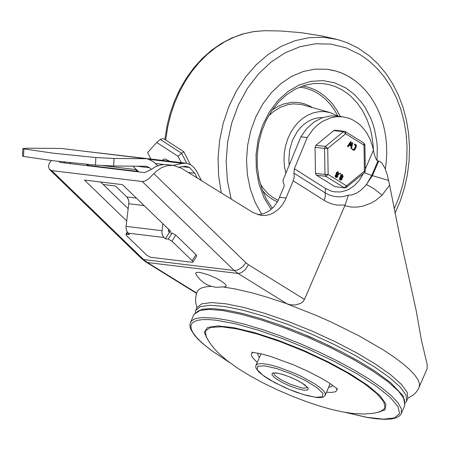<?xml version="1.0" encoding="UTF-8"?>
<svg xmlns="http://www.w3.org/2000/svg" width="450" height="450" viewBox="0 0 450 450"><rect width="100%" height="100%" fill="white"/><g stroke="black" fill="none" stroke-linecap="round" stroke-linejoin="round"><path stroke-width="0.67" d="M326.599 392.175L331.02 392.462L335.053 391.854L336.24 391.14L336.848 390.161L336.662 388.232M253.181 352.282L251.651 353.469L251.359 354.589L251.657 355.944L253.204 358.397L257.226 362.301M257.906 353.093L257.878 354.943L259.352 357.368M328.725 387.242L331.504 386.646L332.82 385.352M325.327 395.134L325.153 393.142L323.252 390.504L319.708 387.349L314.713 383.833L301.41 376.436L293.771 372.932L278.409 367.172L271.463 365.203L265.472 363.988L260.747 363.583L257.518 364.016L255.954 365.259L255.701 366.705L256.14 368.404L258.846 371.959L264.6 376.566L269.843 379.907L285.092 387.703L295.993 392.119L306.866 395.584L317.599 397.592L321.424 397.513L323.589 396.877L325.327 395.134L330.142 383.558M261.056 353.801L255.954 365.259M363.251 173.751L359.505 180.039L354.797 185.237L349.346 189.09L346.421 190.451L340.363 191.964L334.249 191.818L331.267 191.121L325.631 188.511L294.368 168.75L307.209 137.559L300.87 136.794L283.112 179.927L283.258 182.649L284.147 184.461L284.012 186.666L277.746 201.403L273.814 206.809L269.021 210.982L263.644 213.694L257.974 214.796M51.356 160.532L49.005 163.935L48.465 166.618L49.314 169.268L51.688 170.606L142.251 181.513L144.579 181.226L148.067 179.308L156.291 171.309L161.606 167.608L167.422 165.594L173.374 165.386L181.457 168.249L253.035 212.58L261.118 215.443L265.371 215.482L269.606 214.588L273.69 212.788L279.253 208.519L282.42 204.756L285.041 200.391L293.209 180.81L324.225 200.419L328.421 202.663L332.831 204.244L337.393 205.127L345.144 205.037L348.322 195.176L343.254 196.554L339.834 196.903L334.733 196.56L329.782 195.199L325.119 192.842L293.946 173.138L294.283 176.648L293.209 180.81M300.87 136.794L306.754 128.537L313.937 122.091L322.031 117.804L330.604 115.914L336.353 116.044L342.692 116.809L348.874 118.232L351.849 119.441L357.452 122.799L360.039 124.926L364.691 129.999L366.728 132.907L370.125 139.359L372.566 146.498L374.231 153.934L375.694 158.321L376.92 160.414L378.692 161.128L372.482 175.545L365.355 185.951L360.321 190.682L356.158 193.297L351.928 194.901L348.322 195.176M294.368 168.75L293.946 173.138M173.374 165.386L164.689 164.486L159.975 165.071L155.402 166.776L151.127 169.543L144.613 172.597L59.991 162.405L58.933 161.426M407.846 398.289L413.454 394.869L415.952 392.423L418.061 389.481L427.05 368.978L427.151 364.387L421.414 340.206L416.211 310.748L399.032 232.498L389.604 185.079L382.095 195.154L375.947 200.261L371.194 203.062L363.156 206.078L357.249 207.09L351.045 207.062L344.841 205.701L304.476 299.436L303.002 301.646L300.819 303.334L295.582 304.976L289.952 304.74L266.884 297.135L252.478 292.973L235.114 288.923L223.813 287.1M211.286 286.358L206.662 286.701L201.819 287.848L199.221 289.215L197.533 291.004L196.346 293.991L195.57 298.716L195.851 303.261L196.965 307.474M100.626 182.014L128.244 208.738M168.283 231.12L170.837 231.424L122.496 184.646L84.454 180.062L126.726 220.967M344.841 205.701L345.144 205.037M389.604 185.079L387.321 175.028L385.02 168.362L381.763 162.928L379.766 161.426L378.692 161.128M342.692 116.809L336.943 116.679L331.2 117.664L322.897 121.168L317.762 124.774L313.093 129.296L307.209 137.559M382.095 195.154L373.601 188.494L366.491 184.579L371.723 175.455L377.933 161.032M225.214 286.813L226.153 286.228L226.035 285.188L224.871 283.759L219.791 280.164L216.225 278.241L208.26 274.815L201.015 272.689L198.304 272.317L196.47 272.452L195.632 273.082L196.796 275.664L200.194 279.754L204.322 283.095L207.411 284.844L210.701 286.172L215.888 287.319L225.214 286.813M330.632 346.359L309.409 336.589L287.724 327.887M405.388 402.924L406.603 401.186L406.074 395.134L400.292 387.107L389.531 377.511L374.344 366.823L355.483 355.579L333.9 344.351L310.674 333.692L286.971 324.141L263.981 316.176L242.854 310.196L224.651 306.501L210.285 305.274L200.475 306.585L195.716 310.359L195.283 312.441M406.603 401.186L407.773 398.469L407.244 392.417L401.456 384.396L390.701 374.794L375.514 364.112L356.653 352.868L335.07 341.634L311.844 330.975L288.141 321.424L265.146 313.459L244.024 307.479L225.821 303.789L211.455 302.563L201.645 303.874L196.881 307.648L195.716 310.359M192.859 262.114L196.729 256.072L195.992 254.661L192.127 260.707L192.859 262.114L192.172 262.288L150.508 257.265L146.841 255.246L126.624 235.688L125.893 234.276L129.476 234.456L128.16 233.179L164.025 237.499L162.607 235.474L161.904 232.909L162.793 223.644M168.238 239.124L171.911 241.144L175.776 235.097L172.108 233.083L168.238 239.124L165.341 238.776L164.025 237.499M114.036 158.451L95.839 157.562L95.473 165.099L113.664 165.988L114.036 158.451L146.43 158.721L147.493 158.794L153.428 161.702L157.652 165.791M22.866 148.556L22.5 156.088L23.501 156.431L23.872 148.899L22.866 148.556L28.901 148.202L61.296 148.472L147.493 158.794M69.705 162.602L70.852 163.716M23.872 148.899L53.173 153.174L95.839 157.562M151.284 169.419L149.558 167.749L146.593 166.292L113.664 165.988M95.473 165.099L52.807 160.706L23.501 156.431M132.84 166.146L138.324 171.456L87.604 165.347L87.907 164.874M87.604 165.347L86.49 164.273M136.406 198.107L126.759 196.948L115.425 185.979L103.207 184.506M192.127 260.707L171.911 241.144M175.776 235.097L195.992 254.661M168.21 228.887L169.211 232.729L172.108 233.083M169.211 232.729L165.341 238.776M126.759 196.948L128.374 199.451L128.925 202.084L125.978 227.486L126.54 230.676L128.16 233.179M128.616 200.183L127.215 197.438M173.227 165.369L182.61 163.373L186.244 163.204L98.775 152.927M87.373 164.357L88.509 165.459L137.419 171.349L135.557 169.549L135.861 169.076M137.722 170.871L137.419 171.349M102.977 165.623L135.557 169.549M155.256 163.474L163.834 164.503M188.241 172.451L194.743 173.233L189.669 167.546L185.884 166.208L179.336 167.102M194.743 173.233L197.167 177.981M186.244 163.204L190.839 164.835L194.192 167.67L196.481 170.916L201.465 180.641M190.361 164.554L183.819 151.757L181.648 153.304L186.744 163.277M183.819 151.757L164.244 139.078L162.36 138.623L160.296 139.449L181.648 153.304L178.042 156.302L181.266 162.607M162.219 160.312L163.772 159.182L165.375 159.086L169.521 161.19M150.829 158.94L147.611 152.64L156.684 142.453L160.296 139.449M156.684 142.453L178.042 156.302M350.522 77.569L355.933 81.332L361.024 85.708L365.754 90.664L370.08 96.159L373.967 102.144L377.381 108.574L380.301 115.397L382.697 122.552L384.553 129.983L385.853 137.632L386.578 145.434L386.736 153.321L386.319 161.235L385.329 169.104L386.319 161.235L386.736 153.321L386.578 145.434L385.853 137.632L384.553 129.983L382.697 122.552L380.301 115.397L377.381 108.574L373.967 102.144L370.08 96.159L365.754 90.664L361.024 85.708L355.933 81.332L348.952 76.629L342.484 73.389L335.756 71.004L327.071 69.255L334.035 70.543L339.148 72.09L344.132 74.121L350.522 77.569M261.726 214.256L255.111 202.297L250.284 189L247.388 174.746L246.51 159.958L247.669 145.058L250.841 130.483L255.926 116.663L262.778 103.995L271.198 92.846L280.946 83.543L291.724 76.359L303.233 71.499L315.129 69.109L327.071 69.255L315.129 69.109L303.233 71.499L291.724 76.359L280.946 83.543L271.198 92.846L262.778 103.995L255.926 116.663L250.841 130.483L247.669 145.058L246.51 159.958L247.388 174.746L250.284 189L255.111 202.297L261.726 214.256M285.846 173.289L284.484 166.601L283.984 159.671L284.355 152.674L285.587 145.766L287.646 139.129L290.492 132.907L294.047 127.26L298.232 122.316L302.946 118.192L308.076 114.998L313.493 112.804L319.078 111.656L324.686 111.594L330.193 112.612L338.226 116.269M289.226 165.071L288.832 160.059L289.626 149.946L292.466 140.282L297.157 131.721L300.105 128.031L303.39 124.819L306.956 122.141L310.748 120.043L314.696 118.564L318.741 117.72L322.813 117.529M334.727 186.553L344.846 187.914L346.551 187.419L346.478 185.828L328.14 174.471L324.968 174.476L315.456 173.329L316.395 175.202L334.727 186.553L344.846 187.914M333.861 130.59L343.378 131.737L344.582 131.355L335.07 130.213L333.861 130.59L315.934 145.266L315.056 147.302L315.456 173.329M340.217 173.357L340.464 173.188L340.526 173.891L340.279 174.06L340.217 173.357L339.857 173.312L340.273 173.267M340.11 173.936L339.857 173.312M337.314 176.372L336.791 175.078L336.043 175.584L336.566 176.873L337.314 176.372M336.392 176.822L336.949 176.327L336.606 175.084M338.67 174.459L337.781 175.286L337.838 176.327L337.32 177.21L336.499 177.48L335.863 177.148L335.531 175.579L336.51 174.499L336.786 172.609L338.029 171.759L338.906 173.919L338.67 174.459M338.484 173.655L337.961 172.361L337.213 172.868L336.977 173.413L337.5 174.707L338.484 173.655L338.119 173.61L337.77 172.373M337.326 174.656L338.119 173.61M336.448 174.302L336.088 174.257L336.426 172.564L337.843 171.754M336.341 174.549L336.088 174.257M336.319 177.441L335.503 177.103L335.109 176.113L335.981 174.51M336.51 174.499L336.15 174.454M355.973 146.115L355.787 145.311L354.724 144.653L354.876 144.084L356.017 144.771L356.394 146.379L354.994 149.636L353.993 150.306L352.62 149.541L352.772 148.967L354.082 149.715L354.572 149.372L355.973 146.115L354.364 144.613L354.791 144.09M353.818 150.266L352.26 149.496L352.688 148.978M353.902 149.648L355.613 146.07M351.236 148.41L352.249 144.062L350.443 146.104L350.64 143.066L348.261 146.571L347.901 146.194L350.848 141.834L351.27 142.059L350.848 144.945L352.761 142.774L351.433 148.781L350.871 148.371L351.726 144.692M351.264 148.657L350.871 148.371M350.269 145.974L349.875 145.727L350.168 143.758M347.816 146.61L347.535 146.149L350.488 141.789L350.876 141.806M347.901 146.194L347.535 146.149M350.848 141.834L350.488 141.789M350.933 144.36L352.569 142.852M352.564 142.864L352.204 142.819M341.561 177.278L342.354 176.237L342.006 174.994M342.484 176.822L342.714 176.276L342.197 174.988L341.213 176.034L341.736 177.328L342.484 176.822L342.118 176.777M342.906 177.081L342.017 177.907L342.073 178.948L341.556 179.831L340.734 180.101L340.099 179.769L339.761 178.206L340.746 177.12L341.021 175.23L342.259 174.381L343.136 176.541L342.906 177.081M341.544 178.993L341.027 177.699L340.279 178.206L340.796 179.499L341.544 178.993M340.622 179.449L341.184 178.948L340.836 177.705M340.684 176.923L340.324 176.878L340.661 175.185L342.073 174.381M340.577 177.176L340.324 176.878M340.554 180.062L339.739 179.724L339.339 178.734L340.211 177.131M340.746 177.12L340.38 177.075M315.056 147.302L324.568 148.444L327.741 148.444L345.673 133.768L364.005 145.125L364.404 171.157L344.239 187.701L325.907 176.344L328.14 174.471L327.741 148.444L325.446 146.413L315.934 145.266M346.056 187.532L364.483 172.744L371.723 175.455L388.688 180.495M365.316 170.955L364.404 171.157L364.483 172.744L365.316 170.955L364.911 144.928L363.842 143.038L364.005 145.125L364.911 144.928M316.395 175.202L325.907 176.344L324.968 174.476L324.568 148.444L325.446 146.413L343.378 131.737L345.673 133.768L345.504 131.681L344.582 131.355M307.479 387.641L303.553 388.192L301.404 387.832L290.267 384.227L281.711 380.109L277.251 377.308L274.455 374.861L273.662 373.072M206.167 336.859L205.459 330.817L210.791 327.386L221.799 326.796L237.746 329.096L257.558 334.131L279.906 341.55L303.277 350.865L326.104 361.446L346.849 372.583L364.118 383.524L376.74 393.525L383.878 401.929L385.048 408.156L380.166 411.795L373.798 413.224L363.594 414.056L351.714 413.336L341.499 411.688L330.75 409.224L319.41 406.001L306.461 401.681L292.05 396.169L277.678 389.97L263.784 383.271L250.127 375.885L237.819 368.314L227.031 360.557L219.583 354.15L214.678 349.099L210.156 343.412L206.167 336.859M193.961 314.432L198.72 310.657L208.53 309.347L222.896 310.573L241.099 314.263L262.226 320.243L285.216 328.207L308.919 337.759L332.145 348.418L353.734 359.651L372.589 370.896L387.782 381.577L398.537 391.179L404.325 399.201L404.848 405.253L401.344 413.392L401.344 408.701L397.924 402.688L391.196 395.544L381.381 387.512L368.798 378.849L353.846 369.832L337.022 360.754L318.859 351.911L299.959 343.586L280.924 336.054L262.373 329.558L244.907 324.304L229.101 320.468L215.454 318.173L202.343 317.565L196.616 318.375L193.764 319.399L191.706 320.799L190.457 322.571L193.961 314.432L201.819 309.24L212.333 308.548L225.574 309.949L241.661 313.256L260.004 318.336L279.9 324.99L300.583 332.961L321.238 341.933L341.061 351.557L359.274 361.463L375.176 371.261L390.572 382.539L403.262 396.045L404.848 405.253M229.354 362.351L212.754 351.388L206.01 346.219L200.424 341.348L196.065 336.842L192.999 332.758L191.256 329.147L190.868 326.059L191.829 323.533L194.136 321.598L197.752 320.282L202.635 319.607L208.721 319.573L215.927 320.186L235.209 323.741L258.233 330.137L283.562 338.974L309.623 349.695L334.794 361.642L357.508 374.068L376.352 386.201L390.156 397.282L398.053 406.626L399.561 413.646L394.582 417.909L383.428 419.152L366.789 417.302L345.713 412.464M304.026 390.201L307.834 389.97L308.115 388.074L304.824 384.885L298.603 381.032L290.694 377.286L282.656 374.383L276.086 372.904L272.284 373.134L271.997 375.03L275.293 378.219L281.509 382.072L289.418 385.819L297.456 388.721L304.026 390.201M315.456 397.282L303.508 394.582L288.9 389.306L274.517 382.494L263.211 375.497L257.226 369.692L257.738 366.244L264.656 365.822L276.604 368.522L291.212 373.798L305.595 380.61L316.901 387.613L322.892 393.412L322.374 396.861L315.456 397.282M376.858 412.633L384.851 410.017L385.993 404.286L380.199 395.882L367.909 385.447L350.066 373.781L328.033 361.772L303.497 350.342L278.336 340.369L254.469 332.612L233.736 327.662L217.71 325.907L207.619 327.471L204.244 332.235L207.833 339.84M286.116 198.028L279.776 197.263M373.399 150.266L365.287 169.104M325.631 188.511L325.119 192.842L325.389 196.312L324.225 200.419M245.953 262.789L242.972 266.389L240.266 268.549L237.482 269.983L234.197 270.489L237.977 273.448L241.132 272.835L245.261 269.651L248.411 264.713L245.953 262.789L153.922 173.728M142.251 181.513L234.197 270.489L143.623 259.571L147.403 262.53L237.977 273.448L287.359 304.026L316.659 315.591L331.217 322.048L358.881 335.762L383.029 349.734L393.249 356.512L401.985 362.993L409.089 369.067L414.433 374.625L417.932 379.569L419.518 383.816L419.164 387.293M64.029 161.994L65.087 163.018M49.663 169.661L141.683 258.705L143.623 259.571L51.688 170.606M304.476 299.436L248.411 264.713M141.683 258.705L145.929 262.024L147.403 262.53L196.656 293.023M126.579 234.107L127.581 232.537M146.43 158.721L61.296 148.472M149.558 167.749L136.524 166.179M144.135 205.588L128.863 203.749M161.916 230.698L126.051 226.378M182.61 163.373L150.024 159.452M189.669 167.546L181.732 166.59M165.735 140.029L167.602 127.592L170.505 115.403L174.403 103.596L179.263 92.295L185.023 81.636L191.621 71.73L198.984 62.696L207.034 54.624L215.674 47.616L224.809 41.743L234.338 37.069L244.159 33.654L254.154 31.528L264.218 30.718L253.204 31.652L242.303 34.11L231.654 38.059L221.406 43.436L211.674 50.164L202.59 58.157L194.254 67.303L186.773 77.484L180.231 88.577L174.713 100.434L170.28 112.911L167.214 124.802L164.846 139.449M221.282 192.915L218.616 175.714L218.064 158.079L219.623 140.389L223.273 123.047L228.921 106.436L236.447 90.922L245.683 76.854L256.427 64.541L268.431 54.264L281.436 46.243L295.149 40.663L309.268 37.648L323.471 37.26L337.455 39.51L322.02 35.983L301.129 32.664L280.052 30.943L264.218 30.718M231.182 199.046L227.351 180.54L226.159 161.319L227.638 141.947L231.75 122.996L238.376 105.03L247.314 88.582L258.3 74.132L271.007 62.111L285.064 52.869L300.06 46.693L315.54 43.751L331.054 44.134L346.14 47.835L360.354 54.737L369.141 61.026L377.235 68.574L384.531 77.271L390.932 87.013L396.354 97.667L400.731 109.086L403.993 121.134L406.108 133.639L407.048 146.447L406.794 159.379L405.349 172.271L402.739 184.956L398.993 197.257L394.166 209.019M271.102 209.413L264.015 197.64L259.026 184.224L256.331 169.689L256.039 154.62L258.159 139.612L262.614 125.274L269.218 112.168L277.706 100.817L287.752 91.676L298.946 85.106L310.843 81.371L322.971 80.623L334.845 82.884L345.994 88.071L354.482 94.551L361.907 102.763L365.147 107.454L370.586 117.832L372.741 123.452L374.501 129.296L376.785 141.519L377.291 147.808L377.021 160.521M272.385 208.271L266.563 199.316L262.029 189.186L258.907 178.149L257.299 166.511L257.243 154.586L258.75 142.701L261.771 131.175L266.22 120.324L271.986 110.447L278.893 101.801L286.751 94.629L295.335 89.111L304.414 85.388L313.74 83.537L322.504 83.526L328.978 84.589L335.278 86.569L341.314 89.426L346.973 93.105L350.516 95.985L356.991 102.718L362.537 110.633L367.043 119.548L370.395 129.268L371.616 134.364L373.123 144.883L373.393 150.255M302.653 85.956L308.818 87.39L314.769 89.719L319.32 92.205L324.726 96.086L329.692 100.749L332.73 104.265L336.819 110.098L340.312 116.522M299.678 87.081L305.111 88.037L311.692 90.214L316.733 92.722L321.384 95.794L326.222 99.911L330.626 104.704L334.541 110.115L337.916 116.072M278.291 200.419L272.346 197.134L268.256 193.871L263.413 188.533L260.319 183.887M268.487 116.055L272.908 112.016L280.192 107.387L288 104.619L293.338 103.871L301.298 104.422L330.193 112.612M272.233 110.087L277.605 106.611L283.281 104.113L292.101 102.302L298.007 102.42L303.795 103.607L309.341 105.823L312.182 107.432M277.442 201.915L272.762 199.558L269.443 197.303L266.332 194.664L262.547 190.569M340.104 173.627L339.739 173.588M338.248 174.201L337.888 174.156M336.555 173.149L336.189 173.104M336.786 172.609L336.426 172.564M353.683 150.193L353.317 150.154M354.724 144.653L354.364 144.613M355.787 145.311L355.421 145.266M354.572 149.372L354.206 149.327M352.62 149.541L352.26 149.496M350.241 145.766L349.875 145.727M347.923 146.621L347.558 146.576M342.714 176.276L342.354 176.237M340.791 175.77L340.425 175.731M341.021 175.23L340.661 175.185M337.691 389.132L329.265 382.989L321.013 378.067L307.98 371.306L293.619 364.854L270.557 356.428L262.834 354.246L251.769 352.147M401.344 413.392L399.724 415.676L397.221 417.347L393.964 418.472L390.516 419.062L383.934 419.31L375.998 418.742L366.812 417.381L345.229 412.38M229.742 362.644L211.14 350.291L201.42 342.428L197.539 338.687L194.422 335.166L190.89 329.552L190.097 327.099L189.928 324.754L190.457 322.571M307.569 387.484L302.096 383.108L296.803 380.137L289.401 376.796L282.133 374.276L278.004 373.281L273.713 372.904M145.929 262.024L196.543 293.361M127.277 232.11L125.893 234.276M395.01 213.238L400.326 200.874L404.471 187.914L407.407 174.532L409.089 160.903L409.494 147.201L408.617 133.616L406.474 120.319L403.082 107.494L398.486 95.299L392.743 83.903L385.926 73.457L378.113 64.102L369.405 55.969L358.391 48.246L347.361 42.784L337.455 39.51M340.279 174.06L339.919 174.015M340.464 173.188L340.104 173.143M338.029 171.759L337.663 171.714M336.499 177.48L336.139 177.435M353.993 150.306L353.632 150.266M354.876 144.084L354.516 144.039M352.772 148.967L352.412 148.922M351.433 148.781L351.067 148.736M350.443 146.104L350.077 146.064M348.041 146.683L347.676 146.644M351.067 141.722L350.702 141.677M352.761 142.774L352.401 142.729M342.259 174.381L341.899 174.341M340.734 180.101L340.369 180.056M363.842 143.038L345.504 131.681"/></g></svg>
